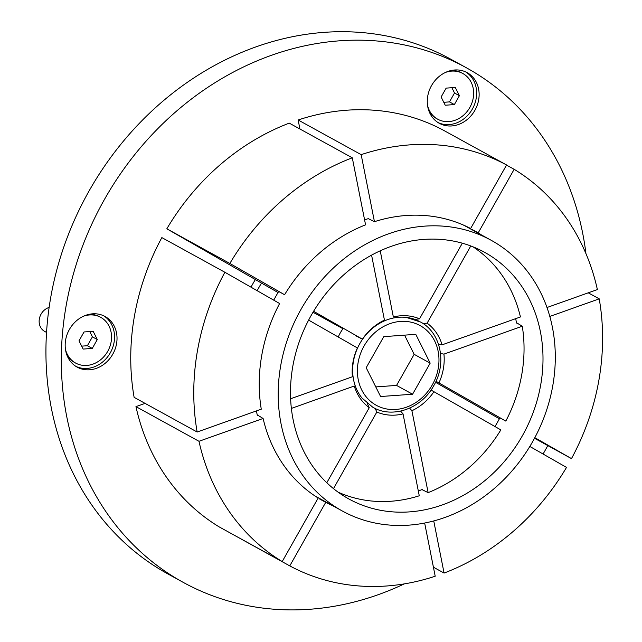 <?xml version="1.0" encoding="UTF-8"?>
<svg xmlns="http://www.w3.org/2000/svg" width="642" height="642" viewBox="0 0 642 642"><rect width="100%" height="100%" fill="white"/><g stroke="black" fill="none" stroke-linecap="round" stroke-linejoin="round"><path stroke-width="0.96" d="M229.852 263.461A227.894 196.765 -61.2 0 1 352.289 157.804L365.571 224.836A154.915 133.753 118.8 0 0 284.591 294.726L229.852 263.461L166.824 228.801L261.543 283.106A89.061 76.896 -61.2 0 0 257.177 290.706M270.836 288.266L269.423 287.512M103.763 315.84A28.906 24.958 -61.2 0 1 114.509 338.583A28.906 24.958 -61.2 0 1 75.949 366.413M116.988 339.955A28.906 24.958 -61.2 0 1 77.168 367.136A28.906 24.958 -61.2 0 1 65.211 343.671A28.906 24.958 -61.2 0 1 105.031 316.482A28.906 24.958 -61.2 0 1 116.988 339.955M438.967 123.128A28.906 24.958 -61.2 0 1 431.432 85.763A28.906 24.958 -61.2 0 1 467.135 72.642A28.906 24.958 -61.2 0 1 467.44 72.811A28.906 24.958 -61.2 0 1 474.976 110.175A28.906 24.958 -61.2 0 1 439.272 123.296A28.906 24.958 -61.2 0 1 438.967 123.128M404.332 583.875A293.683 253.558 -61.2 0 1 183.211 582.366A293.683 253.558 -61.2 0 1 180.121 580.641A293.683 253.558 -61.2 0 1 103.547 201.058A293.683 253.558 -61.2 0 1 466.252 67.707A293.683 253.558 -61.2 0 1 469.342 69.44A293.683 253.558 -61.2 0 1 585.953 253.638M547.811 445.588A293.683 253.558 -61.2 0 1 543.076 454.014M434.112 567.584A293.683 253.558 -61.2 0 1 433.559 567.937M183.211 582.366L167.827 573.908A293.683 253.558 -61.2 0 1 164.737 572.174A293.683 253.558 -61.2 0 1 88.163 192.592A293.683 253.558 -61.2 0 1 450.869 59.249L466.252 67.707M313.007 312.261L342.988 328.744A35.928 31.017 118.8 0 0 338.238 337.01M431.023 390.047L500.84 429.891A140.325 121.161 118.8 0 1 428.134 492.631L411.907 410.736L409.62 408.127M433.976 391.692A51.304 44.298 -61.2 0 1 411.907 410.736M333.487 488.634L376.83 412.036L375.153 408.432M338.085 492.149A140.325 121.161 118.8 0 0 419.266 495.784L403.04 413.897A51.304 44.298 -61.2 0 1 376.83 412.036M291.364 408.416L354.264 386.035A51.304 44.298 -61.2 0 0 354.665 387.311A51.304 44.298 -61.2 0 0 369.254 407.702L326.794 482.752M308.625 320.093L357.417 347.964A51.304 44.298 -61.2 0 0 352.418 376.758L290.609 398.754M371.582 255.139L384.454 320.133A51.304 44.298 -61.2 0 0 362.393 339.169L313.585 311.29M462.336 243.19L419.539 318.833L414.876 319.403M393.177 317.012L393.329 316.971A51.304 44.298 -61.2 0 1 393.353 316.971L380.224 250.813M393.353 316.971A51.304 44.298 -61.2 0 1 419.539 318.833M473.01 246.825A140.325 121.161 118.8 0 1 520.437 316.955L442.105 344.834L438.486 344.224M423.206 323.632L427.115 323.159L470.787 245.958M427.115 323.159A51.304 44.298 -61.2 0 1 442.105 344.834M440.532 353.541L443.943 354.111L522.275 326.232A140.325 121.161 118.8 0 1 505.808 421.096L436.006 381.26M443.943 354.111A51.304 44.298 -61.2 0 1 438.951 382.905M433.414 567.199L444.079 573.065L433.743 520.935M529.835 446.455L566.509 467.408A227.894 196.765 -61.2 0 1 444.079 573.065M226.819 531.103L289.783 565.891L325.727 502.349A154.915 133.753 118.8 0 0 332.588 505.655M424.659 523.029L435.204 576.227A227.894 196.765 -61.2 0 1 289.783 565.891M400.6 411.121L403.04 413.897M219.179 526.897A227.894 196.765 -61.2 0 1 135.96 406.627L198.988 441.295L263.108 418.472A154.915 133.753 118.8 0 0 318.159 498.023L282.207 561.565L219.179 526.897M145.084 403.385L135.96 406.627M282.207 561.565A227.894 196.765 -61.2 0 1 198.988 441.295M367.232 403.369L369.254 407.702M134.122 397.35A227.894 196.765 -61.2 0 1 161.848 237.596L224.877 272.256L279.615 303.522A154.915 133.753 118.8 0 0 261.27 409.195L197.15 432.018L134.122 397.35M197.15 432.018A227.894 196.765 -61.2 0 1 224.877 272.256M166.824 228.801A227.894 196.765 -61.2 0 1 289.261 123.136L352.289 157.804M355.323 335.533L362.393 339.169M361.165 154.642A227.894 196.765 -61.2 0 1 506.586 164.978L470.634 228.512A154.915 133.753 118.8 0 0 374.447 221.683L361.165 154.642L298.137 119.982L299.926 129.002M298.137 119.982A227.894 196.765 -61.2 0 1 443.558 130.31L506.586 164.978M481.468 234.948A154.915 133.753 118.8 0 0 478.21 232.845L514.162 169.303L506.514 165.098M514.162 169.303A227.894 196.765 -61.2 0 1 597.381 289.574L546.992 307.51M435.525 382.287L499.404 418.769M549.817 316.434L599.219 298.851L588.257 292.824M599.219 298.851A227.894 196.765 -61.2 0 1 571.484 458.613L534.826 437.667M534.505 438.269L571.484 458.613M505.808 421.096L499.893 417.846M516.417 322.661L522.275 326.232M475.216 231.505A154.915 133.753 118.8 0 0 471.958 229.403L471.822 229.643M471.958 229.403L478.21 232.845M374.447 221.683L368.275 218.649M284.591 294.726L278.668 291.476A154.473 133.367 118.8 0 0 276.116 295.842A154.473 133.367 118.8 0 0 273.749 300.175M278.042 292.527L261.543 283.106M263.108 418.472L257.249 414.892M325.727 502.349L319.475 498.914A154.915 133.753 118.8 0 0 326.337 502.213M428.134 492.631L421.963 489.597M465.867 72A28.906 24.958 -61.2 0 1 472.592 108.634A28.906 24.958 -61.2 0 1 438.053 122.574M380.594 396.523L412.581 394.228L430.172 363.139L415.775 334.338L383.788 336.641L366.189 367.73L380.594 396.523M375.787 386.909L396.563 385.417L414.154 354.328L404.564 335.148M414.154 354.328L430.172 363.139M396.563 385.417L412.581 394.228M427.532 105.328A26.073 22.518 118.8 0 0 437.692 119.195A26.073 22.518 118.8 0 0 469.808 107.519A26.073 22.518 118.8 0 0 462.826 73.501L461.847 72.963A26.073 22.518 118.8 0 0 450.933 70.556M462.826 73.501A26.073 22.518 118.8 0 0 445.668 72.353M441.118 97.006L445.235 105.232L454.376 104.574L459.399 95.69L455.282 87.464L446.142 88.123L441.118 97.006M428.832 110.729A26.073 22.518 118.8 0 0 436.712 118.666L437.692 119.195M443.766 102.303L449.488 101.893L454.512 93.01L451.864 87.713M454.512 93.01L459.399 95.69M449.488 101.893L454.376 104.574M49.121 307.43A13.257 11.452 118.8 0 0 41.088 314.099A13.257 11.452 118.8 0 0 44.643 331.392L46.537 332.436M65.428 349.168A26.073 22.518 118.8 0 0 75.587 363.043A26.073 22.518 118.8 0 0 107.704 351.359A26.073 22.518 118.8 0 0 100.722 317.341L99.743 316.803A26.073 22.518 118.8 0 0 88.829 314.395M100.722 317.341A26.073 22.518 118.8 0 0 83.564 316.193M79.014 340.846L83.131 349.071L92.271 348.421L97.295 339.538L93.178 331.304L84.038 331.962L79.014 340.846M66.728 354.577A26.073 22.518 118.8 0 0 74.616 362.505L75.587 363.043M81.662 346.142L87.384 345.733L92.408 336.849L89.76 331.553M92.408 336.849L97.295 339.538M87.384 345.733L92.271 348.421M418.311 490.986A140.767 121.539 118.8 0 0 422.348 489.445M494.974 426.545A140.767 121.539 118.8 0 0 497.47 422.284A140.767 121.539 118.8 0 0 499.893 417.838M311.209 315.358A140.767 121.539 118.8 0 0 348.911 498.986A140.767 121.539 118.8 0 0 522.283 435.926A140.767 121.539 118.8 0 0 484.582 252.298A140.767 121.539 118.8 0 0 311.209 315.358M532.555 441.8A154.473 133.367 118.8 0 0 491.186 240.293A154.473 133.367 118.8 0 0 300.938 309.492A154.473 133.367 118.8 0 0 342.306 510.992A154.473 133.367 118.8 0 0 532.555 441.8M491.186 240.293L466.373 226.642A154.473 133.367 118.8 0 0 463.211 224.965M368.693 218.513A154.473 133.367 118.8 0 0 364.592 219.885M256.383 410.936A154.473 133.367 118.8 0 0 257.338 415.302M314.387 495.576A154.473 133.367 118.8 0 0 317.493 497.349L342.306 510.992M516.473 323.046A140.767 121.539 118.8 0 0 515.703 318.641M251.006 287.183A95.987 82.874 -61.2 0 1 255.46 279.43M375.787 405.014A45.478 39.266 118.8 0 0 432.283 384.911A45.478 39.266 118.8 0 0 420.574 325.855A45.478 39.266 118.8 0 0 364.086 345.958A45.478 39.266 118.8 0 0 375.787 405.014M420.43 322.003A48.784 42.115 118.8 0 0 406.306 317.397A48.784 42.115 118.8 0 0 359.504 344.16A48.784 42.115 118.8 0 0 361.968 398.016L372.633 407.116C392.294 419.082 421.497 408.609 433.743 385.706C447.009 363.428 441.006 332.949 420.759 322.107L406.306 317.397"/></g></svg>
